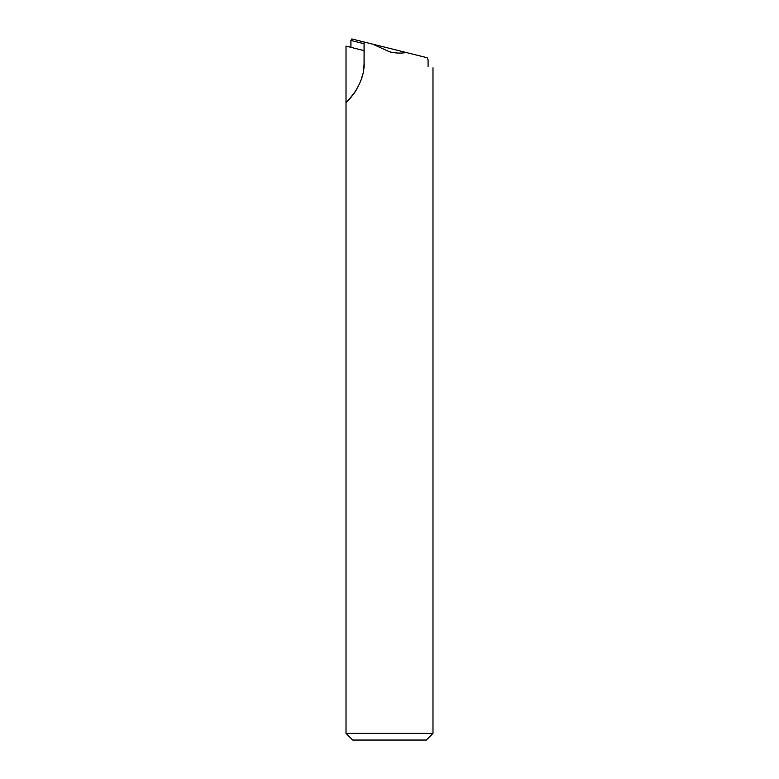 <?xml version="1.0" encoding="UTF-8"?>
<svg xmlns="http://www.w3.org/2000/svg" width="779" height="779" viewBox="0 0 779 779"><rect width="100%" height="100%" fill="white"/><g stroke="black" fill="none" stroke-linecap="round" stroke-linejoin="round"><path stroke-width="1.17" d="M432.988 733.36L426.298 740.05L352.702 740.05L346.012 733.36L432.988 733.36L432.988 67.802M362.498 75.135L361.213 79.507M428.08 66.585C434.575 68.201 434.575 68.201 428.08 66.585L428.08 59.681L427.165 57.734L406.229 52.514C400.873 53.459 395.294 53.225 389.5 51.784L372.771 44.169L364.075 41.998L364.075 62.252C365.312 84.512 345.808 103.597 346.012 102.351A53.527 53.527 0 0 0 348.836 99.663M364.075 50.625L346.012 46.117L346.012 733.36M350.92 47.344L350.92 40.45L351.835 38.95L364.075 41.998M363.472 70.276A53.527 53.527 0 0 0 364.075 62.252M356.042 90.452L349.352 99.118L356.042 90.452M350.17 98.242L354.903 92.224M406.229 52.514L372.771 44.169M364.075 43.721L350.92 40.45"/></g></svg>
